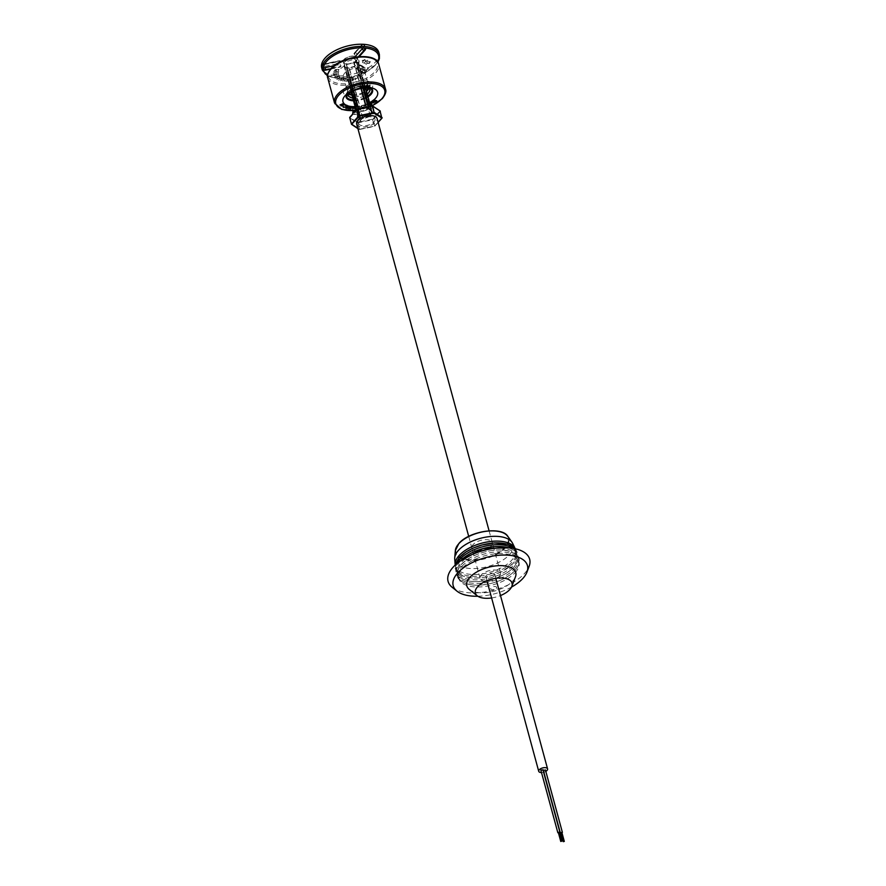 <?xml version="1.0" encoding="UTF-8"?>
<svg xmlns="http://www.w3.org/2000/svg" width="886" height="886" viewBox="0 0 886 886"><rect width="100%" height="100%" fill="white"/><g stroke="black" fill="none" stroke-linecap="round" stroke-linejoin="round"><path stroke-width="0.66" stroke-dasharray="4.43 3.32" d="M454.728 559.022A30.113 14.586 164.8 0 0 477.122 568.424A30.113 14.586 164.8 0 0 509.55 554.603A30.113 14.586 164.8 0 0 512.595 543.295M455.182 564.858A31.165 15.095 164.8 0 0 455.393 565.977A31.165 15.095 164.8 0 0 479.703 574.217A31.165 15.095 164.8 0 0 511.898 560.03A31.165 15.095 164.8 0 0 515.552 549.641A31.165 15.095 164.8 0 0 515.165 548.567M459.535 557.372A31.165 15.095 164.8 0 0 455.88 567.76A31.165 15.095 164.8 0 0 480.19 576A31.165 15.095 164.8 0 0 512.385 561.813A31.165 15.095 164.8 0 0 516.04 551.424A31.165 15.095 164.8 0 0 514.6 548.633M512.784 548.301A31.165 15.095 -15.2 0 1 516.516 553.207A31.165 15.095 -15.2 0 1 512.872 563.596A31.165 15.095 -15.2 0 1 480.677 577.783A31.165 15.095 -15.2 0 1 456.368 569.543A31.165 15.095 -15.2 0 1 457.11 563.418M460.698 560.727A31.165 15.095 164.8 0 0 460.498 560.949A31.165 15.095 164.8 0 0 456.855 571.337A31.165 15.095 164.8 0 0 481.164 579.566A31.165 15.095 164.8 0 0 513.348 565.379A31.165 15.095 164.8 0 0 517.003 554.99A31.165 15.095 164.8 0 0 508.32 547.792M492.295 548.644A31.165 15.095 -15.2 0 1 517.49 556.773A31.165 15.095 -15.2 0 1 513.836 567.162A31.165 15.095 -15.2 0 1 481.641 581.349A31.165 15.095 -15.2 0 1 457.331 573.12A31.165 15.095 -15.2 0 1 460.986 562.732A31.165 15.095 -15.2 0 1 474.951 553.351M514.323 568.945A31.165 15.095 164.8 0 0 517.978 558.557A31.165 15.095 164.8 0 0 493.668 550.328A31.165 15.095 164.8 0 0 461.473 564.515A31.165 15.095 164.8 0 0 457.818 574.903A31.165 15.095 164.8 0 0 482.128 583.132A31.165 15.095 164.8 0 0 514.323 568.945M461.96 566.298A31.165 15.095 -15.2 0 1 494.144 552.111A31.165 15.095 -15.2 0 1 518.454 560.34A31.165 15.095 -15.2 0 1 514.81 570.728A31.165 15.095 -15.2 0 1 482.615 584.915A31.165 15.095 -15.2 0 1 458.306 576.686A31.165 15.095 -15.2 0 1 461.96 566.298M515.287 572.511A31.165 15.095 164.8 0 0 518.941 562.123A31.165 15.095 164.8 0 0 494.632 553.894A31.165 15.095 164.8 0 0 462.437 568.081A31.165 15.095 164.8 0 0 458.793 578.469A31.165 15.095 164.8 0 0 483.103 586.698A31.165 15.095 164.8 0 0 515.287 572.511M452.181 587.307A42.262 20.467 164.8 0 0 487.964 591.505A42.262 20.467 164.8 0 0 524.7 573.297A42.262 20.467 164.8 0 0 529.119 566.409M469.281 589.423A25.351 12.282 164.8 0 0 490.744 591.937A25.351 12.282 164.8 0 0 512.784 581.017A25.351 12.282 164.8 0 0 515.442 576.886M491.619 597.961A19.016 9.214 164.8 0 0 500.49 595.558M496.315 588.348A3.068 1.484 164.8 0 0 495.174 586.51A3.068 1.484 164.8 0 0 491.11 587.916A3.068 1.484 164.8 0 0 492.251 589.766A3.068 1.484 164.8 0 0 496.315 588.348M477.831 596.245A38.452 18.628 164.8 0 0 511.51 587.086M491.032 546.075A10.566 5.117 164.8 0 0 487.134 539.707A10.566 5.117 164.8 0 0 473.124 544.569A10.566 5.117 164.8 0 0 477.033 550.937A10.566 5.117 164.8 0 0 491.032 546.075M356.67 124.04A10.566 5.117 164.8 0 0 364.91 126.831A10.566 5.117 164.8 0 0 375.83 122.024A10.566 5.117 164.8 0 0 377.071 118.502M499.272 576.398A10.566 5.117 164.8 0 0 500.512 572.877A10.566 5.117 164.8 0 0 492.273 570.086A10.566 5.117 164.8 0 0 481.364 574.892A10.566 5.117 164.8 0 0 480.123 578.414A10.566 5.117 164.8 0 0 488.363 581.205A10.566 5.117 164.8 0 0 499.272 576.398M357.678 122.866L372.641 119.732L374.39 126.155L359.428 129.29L357.579 122.301L358.487 121.559L357.279 121.46L357.18 122.035L359.827 121.836L362.972 117.772L349.283 67.834A7.498 3.633 164.8 0 0 356.593 65.298L370.082 115.313L370.47 115.756L371.865 113.308L375.609 113.629L375.376 115.833L370.592 115.424M362.64 118.192L359.561 121.615L358.022 120.02L360.513 117.251L362.972 118.359A7.919 3.843 164.8 0 0 370.47 115.756L375.919 116.31L376.185 113.685L377.425 114.626L371.821 113.209L358.287 63.404A7.498 3.633 164.8 0 0 358.498 61.865A7.498 3.633 164.8 0 0 356.261 60.093L363.869 88.124M359.428 129.29L374.745 125.978L372.541 119.167L359.827 121.836M372.641 119.732L375.376 115.833M378.089 122.29L374.39 126.155M369.595 106.486L367.136 109.809L370.237 106.342M369.983 106.497L367.136 109.809M356.726 121.371L359.938 117.207L356.438 121.548L357.579 122.301L359.517 129.445L357.833 128.326M356.438 121.548L349.715 117.617M359.816 117.949L356.482 121.493M357.778 114.272L344.233 64.257A7.498 3.633 164.8 0 0 344.023 65.797A7.498 3.633 164.8 0 0 346.271 67.58L359.561 118.071A7.919 3.843 164.8 0 1 357.468 114.659L357.778 114.272A7.498 3.633 -15.2 0 0 357.601 115.745L357.756 114.482M353.935 111.802L356.781 112.046L357.468 114.659L352.683 114.261L353.027 111.835M358.553 108.801L359.55 112.511L355.009 111.514M357.866 112.4L354.478 112.19M361.023 88.489L353.237 59.838A7.498 3.633 164.8 0 0 345.939 62.363L353.636 90.715M358.276 112.433L359.395 112.533A7.919 3.843 164.8 0 1 366.893 109.93L366.106 107.217M374.036 121.88A8.45 4.098 164.8 0 0 370.913 116.786A8.45 4.098 164.8 0 0 359.705 120.673A8.45 4.098 164.8 0 0 362.828 125.768A8.45 4.098 164.8 0 0 374.036 121.88M373.017 107.195L373.427 106.73L372.397 105.932M380.016 110.96L377.048 114.084L372.386 113.618A7.919 3.843 164.8 0 0 370.293 110.207L369.03 107.793L370.348 106.32M368.897 106.63L370.082 110.263L372.74 107.494M372.186 113.652L376.982 114.061L375.93 113.264L372.198 112.954L372.253 113.685M377.425 114.626L380.349 111.392L373.427 106.73M380.349 111.392L382.087 117.805M372.397 106.22L371.234 106.143M371.655 106.054L372.364 106.11M356.604 60.625A7.498 3.633 164.8 0 0 353.835 56.106A7.498 3.633 164.8 0 0 343.89 59.55A7.498 3.633 164.8 0 0 346.659 64.069A7.498 3.633 164.8 0 0 356.604 60.625M371.544 113.098L370.315 115.003L356.781 65.199L358.476 64.612L371.544 113.098M368.565 106.697L369.672 109.82L368.809 106.652M363.781 88.124L355.663 59.24L363.526 88.146M356.704 109.631L357.191 111.437L359.284 112.278L358.343 108.845M353.448 90.804L345.75 62.463L344.045 63.061L351.808 91.612M359.993 116.83L346.382 67.646L359.993 116.83M349.062 67.879L347.367 68.466L360.513 116.841L362.595 117.683L349.062 67.879M361.244 88.445L353.459 59.794L355.164 59.196L363.038 88.201M366.328 107.162L366.992 109.598L368.089 106.796M351.709 91.657L343.757 63.371L351.476 91.79M356.615 109.72L357.767 113.951L356.416 109.953M358.287 63.515L371.821 113.33L358.287 63.515M378.787 52.329A29.581 14.331 -15.2 0 1 375.321 62.186A29.581 14.331 -15.2 0 1 344.776 75.653A29.581 14.331 -15.2 0 1 321.696 67.845M330.866 68.754L340.523 66.727L340.135 64.468A1.872 0.908 -15.2 0 1 341.985 65.01A9.336 4.519 164.8 0 0 341.985 65.032A1.872 0.908 -15.2 0 1 340.169 66.35L340.468 67.015L330.832 68.787M334.122 65.719L340.135 64.468M354.876 57.147A1.905 1.329 42 0 0 356.77 58.498L358.398 56.693M358.453 56.693L356.814 58.498A1.905 1.329 42 0 0 357.789 58.166A1.905 1.329 42 0 0 358.044 57.302A1.872 0.908 -15.2 0 1 355.552 58.155A9.336 4.519 164.8 0 0 355.519 58.155A1.872 0.908 -15.2 0 1 354.699 57.18M365.652 48.553A1.872 0.908 -15.2 0 1 365.42 49.095L358.044 57.302M327.543 75.465A28.529 13.822 164.8 0 0 365.176 72.464A1.872 0.908 -15.2 0 1 362.673 72.641A1.905 1.528 -56.5 0 0 364.611 73.184A1.905 0.653 63.2 0 0 365.032 73.283A1.905 0.653 63.2 0 0 365.176 72.464A28.529 13.822 164.8 0 0 365.22 72.442A1.905 0.653 -116.9 0 1 365.076 73.25A1.905 0.653 -116.9 0 1 364.655 73.161L357.003 68.111A1.905 1.528 123.5 0 0 358.221 65.985L365.863 71.035A1.872 0.908 -15.2 0 1 366.117 71.423A1.872 0.908 -15.2 0 1 365.22 72.442A28.529 13.822 164.8 0 0 375.254 65.143A28.529 13.822 164.8 0 0 377.602 61.865M364.611 73.184L356.958 68.133A1.905 1.528 123.5 0 1 355.031 67.591A1.872 0.908 -15.2 0 1 355.674 66.184A9.336 4.519 164.8 0 0 355.707 66.162A1.872 0.908 -15.2 0 1 358.221 65.985M362.673 72.641L355.031 67.591M325.45 70.16L325.151 69.496L340.169 66.35M325.151 69.496A1.872 0.908 -15.2 0 1 323.711 69.44M344.045 62.529A8.284 4.009 -15.2 0 1 355.031 58.72A8.284 4.009 -15.2 0 1 358.088 63.703A8.284 4.009 -15.2 0 1 347.113 67.513A8.284 4.009 -15.2 0 1 344.045 62.529M324.32 66.461L324.287 64.578A1.872 0.908 164.8 0 0 322.482 65.896A1.905 1.65 179 0 1 323.944 64.169L338.961 61.023A1.905 1.65 179.1 0 1 341.154 61.976A1.872 0.908 164.8 0 0 341.11 61.787A1.872 0.908 164.8 0 0 339.316 61.433L339.349 63.316A1.872 0.908 164.8 0 0 341.154 61.998A1.905 1.65 -1.4 0 0 338.973 61.045L323.944 64.202A1.905 1.65 -1.3 0 0 322.482 65.918A1.872 0.908 164.8 0 0 322.482 65.941A1.872 0.908 164.8 0 0 324.32 66.461L339.349 63.316M324.287 64.578L339.316 61.433M363.061 67.48A1.905 1.528 -56.5 0 0 361.853 69.617A1.872 0.908 164.8 0 0 364.345 69.429A1.905 0.653 63.2 0 0 363.061 67.48L355.408 62.43A1.905 0.653 63.2 0 0 354.987 62.341A1.905 0.653 63.2 0 0 354.854 63.15A1.872 0.908 164.8 0 0 353.957 64.169A1.872 0.908 164.8 0 0 354.201 64.567A1.905 1.528 123.5 0 1 355.408 62.43M361.853 69.617L354.201 64.567M354.887 63.127A1.905 0.653 -116.9 0 1 355.031 62.319A1.905 0.653 -116.9 0 1 355.452 62.408A1.905 1.528 123.5 0 1 357.39 62.95A1.872 0.908 164.8 0 0 354.887 63.127A9.336 4.519 -15.2 0 1 354.854 63.15M365.032 68A1.905 1.528 -56.5 0 0 363.105 67.458A1.905 0.653 -116.9 0 1 364.39 69.407A1.872 0.908 164.8 0 0 365.242 68.222A1.872 0.908 164.8 0 0 365.032 68L357.39 62.95M363.105 67.458L355.452 62.408M354.688 55.12A1.905 0.997 94.7 0 1 355.22 52.795A1.905 1.329 42 0 0 354.245 53.127A1.905 1.329 42 0 0 353.99 53.991A1.872 0.908 164.8 0 0 353.758 54.533A1.872 0.908 164.8 0 0 354.688 55.12A9.336 4.519 -15.2 0 1 354.732 55.131A1.872 0.908 164.8 0 0 357.213 54.267A1.905 1.329 42 0 0 355.264 52.795A1.905 1.008 -85.1 0 0 354.732 55.131M363.902 44.931A1.905 0.997 -85.2 0 0 363.238 44.3A1.905 0.997 -85.2 0 0 362.64 44.588A1.905 1.329 -138 0 1 364.6 46.061A1.872 0.908 164.8 0 0 364.788 45.363A1.872 0.908 164.8 0 0 363.902 44.931A28.529 13.822 -15.2 0 0 363.858 44.931A1.872 0.908 164.8 0 0 361.377 45.795L353.99 53.991M364.6 46.061L357.213 54.267M355.264 52.795A11.219 5.427 164.8 0 0 355.22 52.795L362.595 44.588A26.646 12.913 -15.2 0 1 362.64 44.588L355.264 52.795M361.377 45.795A1.905 1.329 -138 0 1 361.621 44.92A1.905 1.329 -138 0 1 362.595 44.588A1.905 0.997 94.8 0 1 363.194 44.3A1.905 0.997 94.8 0 1 363.858 44.931M344.156 59.572A7.188 3.478 -15.2 0 1 353.68 56.272A7.188 3.478 -15.2 0 1 356.338 60.591A7.188 3.478 -15.2 0 1 346.814 63.903A7.188 3.478 -15.2 0 1 344.156 59.572M371.843 89.231A13.201 6.401 164.8 0 0 361.377 85.986A13.201 6.401 164.8 0 0 347.965 91.967A13.201 6.401 164.8 0 0 346.371 96.153M353.304 99.963A13.201 6.401 164.8 0 0 367.779 96.02M369.163 88.334A11.097 5.371 164.8 0 0 359.915 86.573A11.097 5.371 164.8 0 0 349.582 91.468A11.097 5.371 164.8 0 0 348.22 94.016M352.783 98.047A11.097 5.371 164.8 0 0 367.258 94.115M368.842 88.279A11.097 5.371 164.8 0 0 368.93 86.551A11.097 5.371 164.8 0 0 360.281 83.616A11.097 5.371 164.8 0 0 348.818 88.666A11.097 5.371 164.8 0 0 347.522 92.365A11.097 5.371 164.8 0 0 348.464 93.816M352.019 95.245A11.097 5.371 164.8 0 0 366.505 91.313M360.07 87.105L360.89 87.958A17.964 8.694 -15.2 0 1 360.89 87.958L363.36 87.581A17.964 8.694 -15.2 0 1 363.415 87.581M362.009 85.665A13.733 6.656 164.8 0 0 347.522 91.956A13.733 6.656 164.8 0 0 345.917 96.53A13.733 6.656 164.8 0 0 346.061 96.951M353.392 100.273A13.733 6.656 164.8 0 0 367.867 96.341M372.508 89.763A13.733 6.656 164.8 0 0 372.419 89.331A13.733 6.656 164.8 0 0 369.141 86.341M368.82 86.23A13.733 6.656 164.8 0 0 367.48 85.876M366.427 85.709A13.733 6.656 164.8 0 0 363.836 85.565M363.758 85.565A13.733 6.656 164.8 0 0 362.119 85.654M353.137 108.258L353.071 106.464M369.451 63.371L370.315 61.61L367.192 61.81L366.35 63.57L369.451 63.371M369.938 61.787L369.229 63.216L366.726 63.393L367.413 61.954L369.938 61.787M370.315 61.632L367.192 61.821L366.361 63.582L369.451 63.382L370.315 61.632M365.818 71.334A15.106 7.321 164.8 0 0 360.225 62.23A15.106 7.321 164.8 0 0 340.202 69.186A15.106 7.321 164.8 0 0 345.784 78.278A15.106 7.321 164.8 0 0 365.818 71.334M338.053 70.825L339.017 69.473L335.041 69.418L334.077 70.78L336.514 69.673L335.716 70.791L336.901 69.684L338.463 69.706L338.053 70.825L339.017 69.451L335.041 69.396L334.077 70.758L335.262 69.64L336.503 69.662L336.104 70.78L336.89 69.662L338.452 69.684L338.053 70.802M337.057 71.389L333.59 71.744L337.311 72.076L333.092 73.294L337.721 72.043L337.057 71.389M337.344 73.582L333.003 74.402L333.191 75.299L334.343 75.465L335.395 74.446L337.511 74.734L335.34 74.059L337.344 73.582M339.991 78.322L340.235 77.414L338.729 77.447L339.726 78.178L336.746 78.743L336.525 79.53L339.991 78.322M342.328 78.201L338.585 80.283L341.586 78.843L340.667 80.715L343.58 79.253L342.672 81.124L344.421 78.632L341.298 80.15L342.251 78.178L338.585 80.272L341.575 78.832L340.589 80.681L343.58 79.242L342.672 81.102L344.421 78.621L341.287 80.128L342.317 78.189M346.393 78.909L344.122 81.268L346.393 78.909M347.799 78.887L346.548 81.036L345.496 81.302L347.744 81.224L346.969 81.025L347.799 78.887M349.35 79.939L351.476 80.748L353.436 79.973L351.52 80.526L349.804 79.851L353.68 78.522L351.875 78.367L349.35 79.939M355.031 77.769L355.463 79.906L355.53 78.932L357.7 78.267L358.498 78.976L357.623 76.971L357.612 78.068L355.452 78.743L355.031 77.769M362.33 61.898L365.165 59.617L363.371 59.351L364.567 59.794L362.108 60.536L363.548 60.757L362.33 61.898M364.489 62.441L367.867 60.348L366.339 59.871L367.258 60.469L365.076 60.769L365.996 61.367L364.489 62.441M338.541 75.941L335.65 75.842L334.288 77.603L337.201 77.702L338.541 75.941M366.106 86.175A13.733 6.656 164.8 0 0 364.578 86.086L363.36 87.581M376.805 100.805L374.833 101.979M376.196 100.938L373.549 101.613M374.9 100.583L373.682 100.229L372.054 101.214A17.964 8.694 -15.2 0 1 372.042 101.225L371.976 101.181M373.903 102.842L371.677 102.1L370.049 102.975M371.932 103.972L369.617 102.665M369.584 102.676A17.964 8.694 -15.2 0 1 368.122 103.396L369.717 105.057L368.919 105.39L366.771 105.644L367.712 104.603L365.652 104.415A17.964 8.694 -15.2 0 1 363.847 105.035L365.132 105.667L363.205 107.372L360.624 106.907L361.388 105.711A17.964 8.694 -15.2 0 1 359.362 106.132L357.756 106.841L359.295 107.826L358.143 108.524L357.08 108.313L358.841 107.904L357.291 106.918L357.844 106.364A17.964 8.694 -15.2 0 1 355.563 106.586L354.81 108.812M355.065 107.128L352.728 108.845M352.661 107.162L350.335 108.878M349.56 106.265A17.964 8.694 -15.2 0 1 349.538 106.265L347.246 108.269M347.976 108.435L345.872 108.28M347.423 105.7L346.559 106.907L343.358 107.361L342.871 106.42M343.292 106.386L343.679 107.162M346.98 105.799L345.031 105.312M345.163 104.437L345.031 104.504A17.964 8.694 -15.2 0 1 345.031 104.504L341.044 105.999M342.672 105.279L341.786 104.426L339.958 104.991M359.362 106.132L357.844 106.364M363.847 105.035L361.388 105.711M368.122 103.396L367.734 103.573A17.964 8.694 -15.2 0 1 366.184 104.216L365.652 104.415M355.142 106.741L355.408 107.682M365.132 105.678L363.216 107.383L360.624 106.918L362.573 105.224L365.132 105.678M363.138 107.184L364.689 105.799L362.64 105.412L361.067 106.796L363.138 107.184M358.631 106.132L359.838 106.42L357.756 106.863L359.295 107.848L357.091 108.336L358.852 107.926L357.291 106.929L358.631 106.132M362.64 105.401L361.067 106.785L363.127 107.173L364.678 105.788L362.64 105.401M370.071 103.418L370.126 102.233M346.548 81.014L347.744 81.202L346.969 81.003L348.209 78.854L346.548 81.014M338.142 76.096L337.045 77.525L334.686 77.447L335.805 76.019L338.142 76.096M334.31 75.244L333.457 74.513L334.919 74.158L334.31 75.244M368.067 103.363L369.717 105.069L368.919 105.401L366.782 105.656L367.712 104.626L365.508 104.426L368.443 104.326L368.067 103.363M369.163 105.069L368.598 104.493L367.192 105.489L369.163 105.069M364.146 86.485L362.518 85.776L360.524 87.282M368.233 88.19A10.887 5.272 164.8 0 0 368.543 85.931A10.887 5.272 164.8 0 0 360.059 83.062A10.887 5.272 164.8 0 0 348.818 88.013A10.887 5.272 164.8 0 0 347.545 91.646A10.887 5.272 164.8 0 0 348.951 93.429M351.808 94.437A10.887 5.272 164.8 0 0 366.283 90.505M363.205 74.601A10.887 5.272 -15.2 0 1 351.964 79.552A10.887 5.272 -15.2 0 1 343.48 76.672A10.887 5.272 -15.2 0 1 344.754 73.051A10.887 5.272 -15.2 0 1 355.995 68.089A10.887 5.272 -15.2 0 1 364.478 70.969A10.887 5.272 -15.2 0 1 363.205 74.601M370.857 89.863A15.106 7.321 164.8 0 0 365.265 80.759A15.106 7.321 164.8 0 0 345.23 87.714A15.106 7.321 164.8 0 0 350.823 96.818A15.106 7.321 164.8 0 0 370.857 89.863M558.49 832.685L559.31 832.463M558.468 832.995L559.487 832.718M541.158 770.51L542.797 770.067M560.971 833.205L561.99 832.929M543.672 770.72L545.3 770.277M561.004 832.895L561.813 832.674M541.501 772.559A4.596 2.226 164.8 0 0 543.616 772.282M543.86 772.215A4.596 2.226 164.8 0 0 545.82 771.385M494.222 575.978A4.596 2.226 -15.2 0 1 489.471 578.071A4.596 2.226 -15.2 0 1 485.882 576.852A4.596 2.226 -15.2 0 1 486.425 575.324A4.596 2.226 -15.2 0 1 491.165 573.231A4.596 2.226 -15.2 0 1 494.753 574.438A4.596 2.226 -15.2 0 1 494.222 575.978M496.858 531.19A27.001 13.08 -15.2 0 1 504.976 547.238A27.001 13.08 -15.2 0 1 469.17 559.664A27.001 13.08 -15.2 0 1 459.181 543.395A27.001 13.08 -15.2 0 1 462.182 540.604M455.338 550.594A27.61 13.368 164.8 0 0 474.796 560.417A27.61 13.368 164.8 0 0 505.585 547.659A27.61 13.368 164.8 0 0 507.811 536.329M382.087 117.816L374.745 125.978M359.074 129.267L357.878 128.47M349.782 117.849L357.324 122.844M359.749 117.506A7.498 3.633 -15.2 0 1 357.601 115.745L356.106 110.285A25.351 12.282 164.8 0 0 372.131 105.656M357.601 114.338L352.805 113.94M358.287 112.489L359.195 112.566M359.594 112.256A7.498 3.633 -15.2 0 1 366.693 109.798M372.629 107.084L369.971 110.041M369.916 110.063A7.498 3.633 -15.2 0 1 372.076 111.813A7.498 3.633 -15.2 0 1 371.899 113.286M372.995 119.555L375.919 116.31M370.082 115.313A7.498 3.633 -15.2 0 1 362.972 117.772M379.374 54.467A29.581 14.331 -15.2 0 1 375.908 64.335A29.581 14.331 -15.2 0 1 345.352 77.802A29.581 14.331 -15.2 0 1 322.282 69.983M364.655 73.161A1.905 1.528 -56.5 0 0 365.863 71.035M372.419 89.331L372.563 89.84A13.733 6.656 164.8 0 0 368.886 86.717M368.554 86.618A13.733 6.656 164.8 0 0 367.934 86.463M367.313 86.341A13.733 6.656 164.8 0 0 366.494 86.208M364.578 86.086A13.733 6.656 164.8 0 0 360.591 86.385M360.558 86.385A13.733 6.656 164.8 0 0 347.666 92.465A13.733 6.656 164.8 0 0 346.049 97.05L345.917 96.53M385.521 89.198A26.414 12.792 -15.2 0 1 382.431 98.003A26.414 12.792 -15.2 0 1 355.153 110.019A26.414 12.792 -15.2 0 1 334.543 103.042M327.765 78.068A26.414 12.792 164.8 0 0 348.364 85.045A26.414 12.792 164.8 0 0 375.642 73.029A26.414 12.792 164.8 0 0 378.743 64.224M331.508 68.455A25.351 12.282 -15.2 0 1 365.132 56.782A25.351 12.282 -15.2 0 1 374.501 72.054A25.351 12.282 -15.2 0 1 340.888 83.727A25.351 12.282 -15.2 0 1 331.508 68.455M353.536 100.794A13.733 6.656 164.8 0 0 368.011 96.862M515.552 549.641L516.04 551.424M515.364 548.799L517.081 552.067L517.125 556.541L513.227 563.407L502.229 571.459L490.346 576L481.718 577.716L472.98 578.093L464.286 576.653L457.553 572.755L455.304 568.878L455.127 565.157M516.516 553.207L517.003 554.99M460.144 561.126L460.177 561.093C456.334 566.121 455.05 569.886 456.279 572.445C457.386 577.439 463.278 580.507 473.955 581.67C490.611 581.537 504.023 576.642 514.201 566.974L518.088 560.107L518.055 555.633L514.5 550.605L508.952 547.836M517.49 556.773L517.978 558.557M461.108 564.692C470.322 553.783 496.404 546.684 509.915 551.402C520.436 555.289 522.186 561.669 515.165 570.54C504.998 580.208 491.586 585.114 474.918 585.236C464.253 584.084 458.361 581.006 457.242 576.011C456.013 573.463 457.298 569.687 461.108 564.692M518.454 560.34L518.941 562.123M458.306 576.686L458.793 578.469M457.331 573.12L457.818 574.903M456.368 569.543L456.855 571.337M455.393 565.977L455.88 567.76M489.094 530.847L500.512 572.877M468.705 536.384L480.123 578.414M374.7 126.233L378.134 122.423M359.506 129.5L374.468 126.366M370.193 106.42L367.114 109.853M357.911 128.592L359.195 129.434M359.782 117.993L356.704 121.415M344.023 65.797L351.133 91.978M359.262 112.588L358.298 112.511M366.826 109.986L359.55 112.511M358.498 61.865L365.619 88.046M370.525 106.132L372.076 111.813L370.082 110.263M372.419 106.298L371.345 106.209M327.521 75.919L352.329 77.182L375.797 64.966L377.857 62.242M359.184 56.626L357.789 58.166M365.076 73.25A1.905 1.905 0 0 0 366.117 71.423M365.032 73.283A1.905 1.905 0 0 1 363.127 73.173L355.474 68.122M330.578 69.086L340.468 67.015M341.11 61.787A1.905 1.905 0 0 0 339.017 60.769L323.988 63.914A1.905 1.905 0 0 0 322.482 65.808M354.987 62.341A1.905 1.905 0 0 0 353.957 64.169M365.242 68.222A1.905 1.905 0 0 0 364.589 67.48L356.936 62.419A1.905 1.905 0 0 0 355.031 62.319M363.194 44.3A1.905 1.905 0 0 0 361.621 44.92L354.245 53.127A1.905 1.905 0 0 0 353.758 54.533M364.788 45.363A1.905 1.905 0 0 0 363.238 44.3M347.522 92.365L348.287 95.167M368.93 86.551L369.695 89.353M372.242 105.766L355.95 110.462M343.48 76.672L347.545 91.646M364.478 70.969L368.543 85.931M486.935 580.718L485.882 576.852M495.806 578.303L494.753 574.438"/><path stroke-width="1.33" d="M515.165 548.567A31.165 15.095 164.8 0 0 515.054 548.323L512.595 543.295A30.113 14.586 164.8 0 0 511.975 542.243A30.113 14.586 164.8 0 0 487.067 536.927A30.113 14.586 164.8 0 0 458.494 550.317A30.113 14.586 164.8 0 0 454.74 557.792A30.113 14.586 164.8 0 0 454.728 559.022L455.16 564.603A31.165 15.095 164.8 0 0 455.182 564.858M515.054 548.323A31.165 15.095 164.8 0 0 489.858 541.567A31.165 15.095 164.8 0 0 459.048 555.588A31.165 15.095 164.8 0 0 455.16 564.603M514.6 548.633A31.165 15.095 164.8 0 0 488.651 543.594A31.165 15.095 164.8 0 0 459.535 557.372M457.11 563.418A31.165 15.095 -15.2 0 1 460.022 559.155A31.165 15.095 -15.2 0 1 486.359 545.887A31.165 15.095 -15.2 0 1 512.784 548.301M508.32 547.792A31.165 15.095 164.8 0 0 460.698 560.727M474.951 553.351A31.165 15.095 -15.2 0 1 492.295 548.644M511.51 587.086A38.452 18.628 164.8 0 0 522.928 578.381A38.452 18.628 164.8 0 0 526.948 572.112A38.452 18.628 164.8 0 0 503.525 555.046A38.452 18.628 164.8 0 0 457.719 572.91A38.452 18.628 164.8 0 0 456.943 591.128A38.452 18.628 164.8 0 0 477.831 596.245M526.948 572.112L529.119 566.409A42.262 20.467 164.8 0 0 503.381 547.648A42.262 20.467 164.8 0 0 453.034 567.295A42.262 20.467 164.8 0 0 452.181 587.307L456.943 591.128M500.49 595.558A19.016 9.214 164.8 0 0 509.838 589.489A19.016 9.214 164.8 0 0 511.82 586.388L515.442 576.886A25.351 12.282 164.8 0 0 499.992 565.633A25.351 12.282 164.8 0 0 469.79 577.417A25.351 12.282 164.8 0 0 469.281 589.423L477.211 595.791A19.016 9.214 164.8 0 0 491.619 597.961M511.82 586.388A19.016 9.214 164.8 0 0 500.247 577.949A19.016 9.214 164.8 0 0 477.587 586.787A19.016 9.214 164.8 0 0 477.211 595.791M489.094 530.847L377.071 118.502A10.566 5.117 164.8 0 0 368.82 115.712A10.566 5.117 164.8 0 0 357.911 120.529A10.566 5.117 164.8 0 0 356.67 124.04L468.705 536.384M378.089 122.29L382.087 117.805M370.237 106.342L370.946 104.98L369.595 106.486M352.628 114.316L349.704 117.605L351.454 124.029L357.833 128.326M351.454 124.029L358.808 115.856L359.262 116.243L351.576 124.405L357.911 128.592M357.878 128.47L351.576 124.405M351.454 124.228L349.782 117.849M358.808 115.856L357.058 109.432L354.145 112.677L354.599 112.123L354.145 112.677L352.894 111.736L352.628 114.36L349.715 117.816M353.027 111.835L353.935 111.802M354.599 112.123L357.324 109.111L372.375 106.121L357.058 109.432M355.009 111.514L353.359 111.37L354.422 112.168M353.636 90.715L358.553 108.801M366.106 107.217L361.023 88.489M357.412 109.255L359.262 116.243L374.213 113.109L372.364 106.11M380.338 111.182L372.729 106.154L374.213 113.109L381.833 118.137L380.016 110.96M370.348 106.32L371.522 105.024L372.397 105.932M363.869 88.124L368.897 106.63M368.809 106.652L363.781 88.124M363.526 88.146L368.565 106.697M358.343 108.845L353.448 90.804M351.808 91.612L356.704 109.631M361.244 88.445L366.328 107.162M368.089 106.796L363.038 88.201M351.709 91.657L356.615 109.72M356.416 109.953L351.476 91.79M325.162 57.978A29.581 14.331 -15.2 0 1 355.718 44.51A29.581 14.331 -15.2 0 1 378.787 52.329L379.374 54.467A29.581 14.331 -15.2 0 0 356.305 46.659A29.581 14.331 -15.2 0 0 325.749 60.126A29.581 14.331 -15.2 0 0 322.282 69.983L321.696 67.845A29.581 14.331 -15.2 0 1 325.162 57.978M365.42 49.095A1.905 1.329 -138 0 1 365.176 49.97A1.905 1.329 -138 0 1 364.201 50.303A1.905 0.997 -85.2 0 0 364.733 47.966A28.529 13.822 164.8 0 0 364.678 47.966A1.905 0.997 94.8 0 1 364.146 50.303L358.398 56.693M323.711 69.44A1.872 0.908 -15.2 0 1 323.346 69.141A1.872 0.908 -15.2 0 1 323.301 68.953A1.872 0.908 -15.2 0 1 325.107 67.613L325.494 69.883A1.905 1.65 179 0 1 323.301 68.92A1.905 1.65 -1.3 0 0 325.494 69.905L330.866 68.754M325.107 67.613L334.122 65.719M364.146 50.303A1.905 1.329 -138 0 1 362.197 48.83A1.872 0.908 -15.2 0 1 364.678 47.966A28.529 13.822 164.8 0 0 326.879 61.09A28.529 13.822 164.8 0 0 323.301 68.92A28.529 13.822 164.8 0 0 323.301 68.953A28.529 13.822 164.8 0 0 327.543 75.465M362.197 48.83L354.821 57.025A1.905 1.329 42 0 0 354.876 57.147M364.201 50.303L358.453 56.693M377.602 61.865A28.529 13.822 164.8 0 0 364.733 47.966A1.872 0.908 -15.2 0 1 365.652 48.553A1.905 1.905 0 0 1 365.176 49.97L359.184 56.626M323.346 69.141A1.905 1.905 0 0 0 325.45 70.16L330.832 68.787M346.371 96.153A13.201 6.401 164.8 0 0 353.304 99.963M367.779 96.02A13.201 6.401 164.8 0 0 370.359 93.85A13.201 6.401 164.8 0 0 371.843 89.231M348.22 94.016A11.097 5.371 164.8 0 0 348.287 95.167A11.097 5.371 164.8 0 0 352.783 98.047M367.258 94.115A11.097 5.371 164.8 0 0 368.388 93.052A11.097 5.371 164.8 0 0 369.695 89.353A11.097 5.371 164.8 0 0 369.163 88.334M348.464 93.816A11.097 5.371 164.8 0 0 352.019 95.245M366.505 91.313A11.097 5.371 164.8 0 0 367.635 90.25A11.097 5.371 164.8 0 0 368.842 88.279M363.415 87.581A17.964 8.694 -15.2 0 1 365.242 87.426L365.674 87.415A17.964 8.694 -15.2 0 1 368.166 87.426L368.388 87.437A17.964 8.694 -15.2 0 1 375.509 98.291A17.964 8.694 -15.2 0 1 373.759 99.952L376.827 100.794L375.132 102.078L376.196 100.938L373.538 101.635L374.9 100.583M346.061 96.951A13.733 6.656 164.8 0 0 353.392 100.273M367.867 96.341A13.733 6.656 164.8 0 0 370.813 93.905A13.733 6.656 164.8 0 0 372.508 89.763M367.48 85.876A13.733 6.656 164.8 0 0 366.87 85.765M368.166 87.426L366.837 85.709L365.674 87.415M355.109 106.608A17.964 8.694 -15.2 0 1 353.082 106.63L353.137 108.28L355.142 106.719M365.242 87.426L366.904 85.134L368.321 86.961L369.96 85.145L368.388 87.437M373.759 99.952L372.054 101.214A17.964 8.694 -15.2 0 1 371.035 101.857L373.914 102.831L370.381 102.344L370.049 102.975L371.599 104.183L370.071 103.418L370.126 102.233L369.617 102.665A17.964 8.694 -15.2 0 1 369.584 102.676M370.06 103.396L369.617 102.665M355.408 107.682L354.81 108.834L355.065 107.128M354.81 108.834L355.076 107.117L352.816 108.867L352.661 107.162L350.313 108.9L352.827 106.619A17.964 8.694 -15.2 0 1 351.144 106.497L348.94 108.801L350.778 106.464A17.964 8.694 -15.2 0 1 349.56 106.265M350.335 108.878L352.827 106.619M347.246 108.269L345.85 108.302L349.195 106.187A17.964 8.694 -15.2 0 1 347.423 105.7L346.57 106.929L343.358 107.383L342.871 106.42L343.679 107.162L346.304 106.774L346.537 105.379L345.031 105.334L345.839 105.002A17.964 8.694 -15.2 0 1 345.042 104.515L344.82 104.349A17.964 8.694 -15.2 0 1 343.923 103.518L343.768 103.319A17.964 8.694 -15.2 0 1 345.053 95.732A17.964 8.694 -15.2 0 1 360.857 87.958L360.07 87.105L362.54 85.554L364.589 86.418L362.097 87.98L360.07 87.127L362.551 85.577L364.6 86.429M345.872 108.28L349.195 106.187M343.292 106.386L343.679 107.162M341.032 106.01L342.694 105.29L341.786 104.448L339.947 104.98L343.901 103.285L342.173 104.282L343.081 105.124L345.163 104.459L342.672 105.279M339.947 104.98L343.768 103.319M347.423 105.7L345.839 105.002M349.538 106.265L347.223 108.291L347.999 108.435M371.035 101.857L370.115 102.211L371.788 101.846L373.914 102.854M362.529 85.798L360.513 87.061L362.13 87.758L364.157 86.496L362.529 85.798M343.358 107.383L342.882 106.442L343.69 107.173L346.315 106.785L346.537 105.39M345.031 105.334L346.869 105.201L347.412 106.043M353.137 108.28L355.142 106.741M352.728 108.867L352.672 107.162M370.071 103.418L370.126 102.233M370.381 102.344L370.06 102.997L371.943 103.983M373.538 101.635L374.922 100.583L373.682 100.251L371.976 101.203L373.67 99.941L376.827 100.805M374.822 102.001L376.218 100.949M360.513 87.038L362.13 87.736L364.146 86.252M348.951 93.429A10.887 5.272 164.8 0 0 351.808 94.437M366.283 90.505A10.887 5.272 164.8 0 0 367.269 89.564A10.887 5.272 164.8 0 0 368.233 88.19M560.838 841.312L561.79 841.213L560.838 841.312M559.31 832.463L558.49 832.685M559.487 832.718L559.886 832.153L557.97 832.353L558.468 832.995M542.797 770.067L541.003 769.923L541.158 770.51M561.99 832.929L562.389 832.364L560.473 832.563L560.971 833.205M545.3 770.277L543.506 770.133L543.672 770.72M563.341 841.523L564.304 841.423L563.341 841.523M561.813 832.674L561.004 832.895M545.82 771.385A4.596 2.226 164.8 0 0 547.05 770.421A4.596 2.226 164.8 0 0 547.581 768.893A4.596 2.226 164.8 0 0 544.004 767.675A4.596 2.226 164.8 0 0 539.253 769.768A4.596 2.226 164.8 0 0 538.721 771.307A4.596 2.226 164.8 0 0 541.501 772.559M462.182 540.604A27.001 13.08 -15.2 0 1 496.858 531.19M455.338 550.594L458.859 543.517C469.004 531.135 501.864 526.04 507.811 536.329A27.61 13.368 164.8 0 0 484.985 531.456A27.61 13.368 164.8 0 0 458.771 543.738A27.61 13.368 164.8 0 0 455.338 550.594L454.74 557.792M359.151 115.678L374.113 112.544M374.479 112.577L382.087 117.605M368.011 96.862A13.733 6.656 164.8 0 0 370.957 94.425A13.733 6.656 164.8 0 0 372.563 89.84L372.563 89.84C372.12 90.018 373.305 87.714 362.418 88.268C355.519 89.431 350.446 91.668 347.223 94.99L346.049 97.05A13.733 6.656 164.8 0 0 353.536 100.794M367.934 86.463A13.733 6.656 164.8 0 0 367.313 86.341M372.131 105.656A25.351 12.282 164.8 0 0 381.777 98.811A25.351 12.282 164.8 0 0 372.397 83.55A25.351 12.282 164.8 0 0 338.784 95.212A25.351 12.282 164.8 0 0 356.094 110.307L351.133 91.978M327.765 78.068C326.757 75.842 327.831 72.696 330.965 68.632C341.597 55.729 376.34 51.654 378.743 64.224A26.414 12.792 164.8 0 0 358.143 57.247A26.414 12.792 164.8 0 0 330.855 69.263A26.414 12.792 164.8 0 0 327.765 78.068L334.543 103.042A26.414 12.792 -15.2 0 1 337.644 94.248A26.414 12.792 -15.2 0 1 364.921 82.221A26.414 12.792 -15.2 0 1 385.521 89.198C386.529 91.424 385.454 94.569 382.32 98.634L372.242 105.766M507.811 536.329L511.975 542.243M455.127 565.157L459.169 557.56L465.97 551.923L473.279 548.035L482.039 544.968L494.333 542.919L507.966 544.27L515.364 548.799M460.177 561.093L482.959 548.556L508.952 547.836M378.134 122.423L382.043 118.071M349.748 117.351L352.517 114.272M354.334 112.256L357.102 109.188M357.324 109.056L372.286 105.921M372.607 105.977L380.227 111.005M365.619 88.046L370.381 105.6M377.857 62.242L379.396 58.642L379.374 54.467M325.45 70.16L330.578 69.086M327.521 75.919L322.282 69.983M378.743 64.224L385.521 89.198M355.95 110.462L341.797 109.465L334.543 103.042M560.772 841.49L558.346 832.574M557.837 832.707L540.881 770.266M560.351 832.918L543.384 770.477M563.286 841.7L560.86 832.785M538.721 771.307L486.935 580.718M547.581 768.893L495.806 578.303M564.304 841.423L561.879 832.508M562.389 832.364L545.422 769.923M559.886 832.153L542.919 769.712M561.79 841.213L559.376 832.297"/></g></svg>
